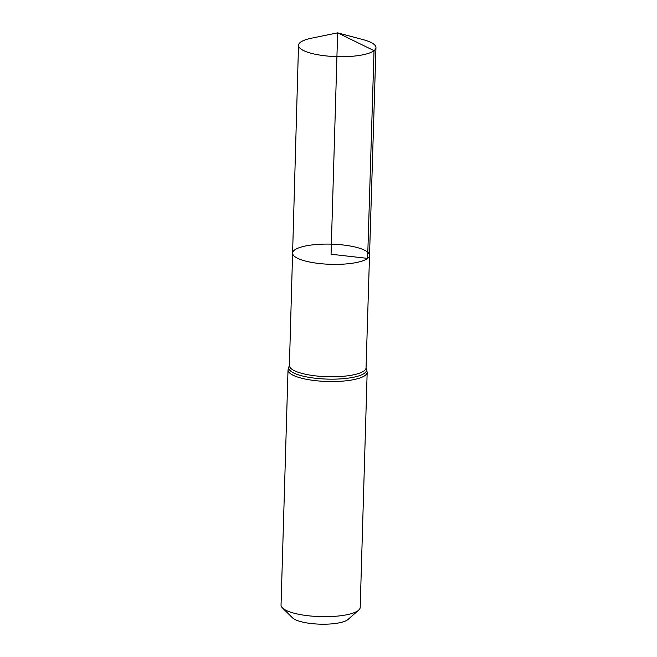 <?xml version="1.0" encoding="UTF-8"?>
<svg xmlns="http://www.w3.org/2000/svg" width="657" height="657" viewBox="0 0 657 657"><rect width="100%" height="100%" fill="white"/><g stroke="black" fill="none" stroke-linecap="round" stroke-linejoin="round"><path stroke-width="0.99" d="M282.453 607.93A39.592 10.381 1.7 0 0 319.639 616.595A39.592 10.381 1.7 0 0 358.221 610.517A39.592 10.381 1.7 0 0 358.615 610.189L347.996 619.485A28.842 7.564 1.7 0 1 347.709 619.723A28.842 7.564 1.7 0 1 319.598 624.15A28.842 7.564 1.7 0 1 292.505 617.835L282.453 607.93A39.592 10.381 1.7 0 1 281.04 605.064L288.021 369.924L289.4 365.538L292.595 253.101A38.484 10.093 1.7 0 0 324.854 264.024A38.484 10.093 1.7 0 0 367.624 258.39A38.484 10.093 1.7 0 0 369.53 255.384A38.484 10.093 1.7 0 0 331.366 244.149A38.484 10.093 1.7 0 0 292.595 253.101A38.484 10.093 1.7 0 0 324.854 264.024A38.484 10.093 1.7 0 0 367.624 258.39A38.484 10.093 1.7 0 0 369.53 255.384L375.96 47.641A38.747 10.159 1.7 0 0 363.313 39.699L337.632 32.85L331.062 254.234L367.624 258.39L374.03 50.671L337.632 32.85L311.599 38.163A38.747 10.159 1.7 0 0 300.43 42.311A38.747 10.159 1.7 0 0 298.508 45.341A38.747 10.159 1.7 0 0 330.98 56.346A38.747 10.159 1.7 0 0 374.03 50.671A38.747 10.159 1.7 0 0 375.96 47.641M358.615 610.189A39.592 10.381 1.7 0 0 360.192 607.413L367.173 372.273L366.056 367.813L369.53 255.384M289.4 365.538A38.344 10.052 1.7 0 0 321.544 376.428A38.344 10.052 1.7 0 0 364.15 370.811A38.344 10.052 1.7 0 0 366.056 367.813M288.021 369.924A39.592 10.381 1.7 0 0 321.207 381.175A39.592 10.381 1.7 0 0 365.202 375.377A39.592 10.381 1.7 0 0 367.173 372.273M289.261 366.121L289.261 366.121A38.968 10.216 1.7 0 0 318.317 378.555A38.968 10.216 1.7 0 0 364.676 373.094A38.968 10.216 1.7 0 0 366.163 368.405M292.595 253.101L298.508 45.341"/></g></svg>
